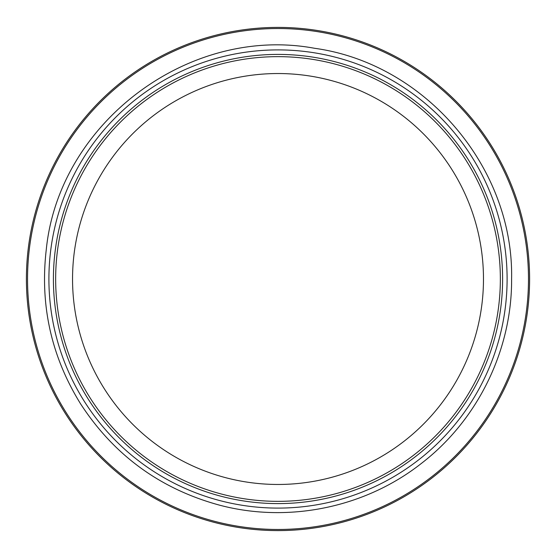 <?xml version="1.0" encoding="UTF-8"?>
<svg xmlns="http://www.w3.org/2000/svg" width="558" height="558" viewBox="0 0 558 558"><rect width="100%" height="100%" fill="white"/><g stroke="black" fill="none" stroke-linecap="round" stroke-linejoin="round"><path stroke-width="0.84" d="M500.352 279A222.342 222.342 0 0 0 166.835 86.441A222.342 222.342 0 0 0 166.835 471.559A222.342 222.342 0 0 0 500.352 279M529.605 279A251.595 251.595 0 0 1 152.208 496.892A251.595 251.595 0 0 1 152.208 61.108A251.595 251.595 0 0 1 529.605 279M483.479 279A205.47 205.47 0 0 1 175.275 456.939A205.47 205.47 0 0 1 175.275 101.061A205.47 205.47 0 0 1 483.479 279M502.605 279A224.595 224.595 0 0 1 165.712 473.505A224.595 224.595 0 0 1 165.712 84.495A224.595 224.595 0 0 1 502.605 279M507.103 279A229.094 229.094 0 0 1 163.459 477.404A229.094 229.094 0 0 1 163.459 80.596A229.094 229.094 0 0 1 507.103 279M528.482 279A250.472 250.472 0 0 1 152.773 495.916A250.472 250.472 0 0 1 152.773 62.084A250.472 250.472 0 0 1 528.482 279M511.602 279C512.042 350.117 477.641 420.334 421.178 463.579C365.253 507.508 288.688 523.369 219.915 505.255C160.704 489.226 114.32 455.53 80.777 404.166C51.322 356.695 39.82 305.212 46.258 249.726C58.834 122.767 189.127 24.943 314.552 48.281C425.126 63.535 513.834 167.414 511.602 279"/></g></svg>
